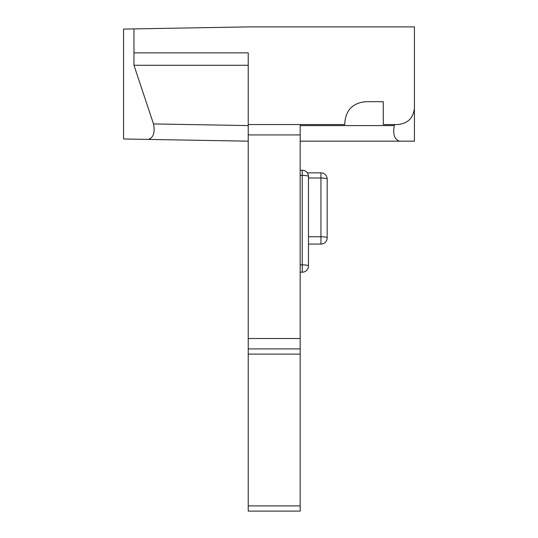 <?xml version="1.0" encoding="UTF-8"?>
<svg xmlns="http://www.w3.org/2000/svg" width="538" height="538" viewBox="0 0 538 538"><rect width="100%" height="100%" fill="white"/><g stroke="black" fill="none" stroke-linecap="round" stroke-linejoin="round"><path stroke-width="0.81" d="M308.469 244.07L320.937 244.07L308.469 244.07L320.937 244.07L320.937 236.754A6.234 1.083 0 0 1 327.171 237.836A6.234 6.234 0 0 1 320.937 244.07L308.469 244.07L308.469 265.954L308.469 236.754L320.937 236.754L320.937 177.997A6.234 1.083 0 0 1 327.171 179.08L327.171 237.836A6.234 6.234 0 0 1 320.937 244.07M300.164 170.25L302.242 170.25A6.234 6.234 180 0 1 308.469 176.477L308.469 177.997L320.937 177.997L320.937 172.846L307.306 172.846L307.655 173.391M133.962 52.872L248.226 52.872L248.226 124.54L344.831 124.54L344.831 122.462C346.082 109.873 353.009 102.946 365.605 101.689L383.264 101.689L383.264 124.54L397.804 124.54C407.878 123.538 413.419 117.997 414.421 107.923L414.421 26.9L248.226 26.9L123.579 29.079L123.579 138.986L248.226 141.164L148.293 139.416C153.451 137.715 155.193 132.55 153.512 123.928L133.962 65.273L133.962 28.897M248.226 505.908L248.226 511.1L300.164 511.1L300.164 348.913L248.226 348.913L248.226 505.908L300.164 505.908M248.226 338.523L300.164 338.523L300.164 124.54L248.226 124.54L248.226 348.913M300.164 272.188L302.242 272.188L300.164 272.188M308.469 177.997L308.469 236.754M300.164 338.523L300.164 348.913M394.67 124.54L394.32 125.583C392.653 134.177 394.388 139.369 399.519 141.164L414.421 141.164L414.421 65.273M167.204 139.745L248.226 141.164M414.421 42.482L414.421 26.9M300.164 141.164L399.519 141.164M327.171 208.092L327.171 179.08A6.234 6.234 0 0 0 320.937 172.846M300.164 264.871L302.242 264.871A6.234 1.083 0 0 1 308.469 265.954L308.469 176.477A6.234 1.083 180 0 0 302.242 175.395L302.242 170.25A6.234 6.234 0 0 1 302.686 170.264M248.226 65.273L133.962 65.273M302.242 272.188A6.234 6.234 0 0 0 308.469 265.954A6.234 6.234 0 0 1 302.242 272.188L302.242 175.395L300.164 175.395M300.164 134.93L248.226 134.93M248.226 125.583L153.512 123.928M248.226 354.105L300.164 354.105M300.164 125.583L394.32 125.583M308.469 176.477A6.234 6.234 0 0 0 303.997 170.499M303.566 170.391A6.234 6.234 0 0 0 303.129 170.311M302.686 272.174A6.234 6.234 0 0 0 303.129 272.127M303.566 272.046A6.234 6.234 0 0 0 303.997 271.939"/></g></svg>
